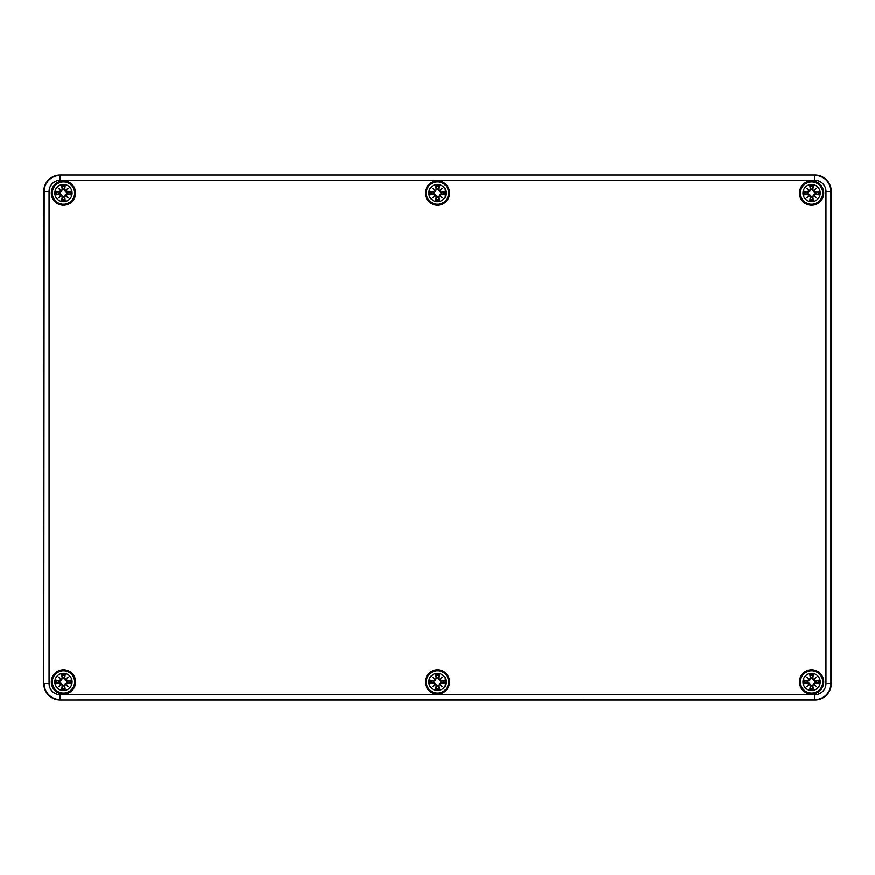 <?xml version="1.0" encoding="UTF-8"?>
<svg xmlns="http://www.w3.org/2000/svg" width="875" height="875" viewBox="0 0 875 875"><rect width="100%" height="100%" fill="white"/><g stroke="black" fill="none" stroke-linecap="round" stroke-linejoin="round"><path stroke-width="1.31" d="M60.156 700A16.406 16.406 0 0 1 43.75 683.594L43.75 191.406A16.406 16.406 0 0 1 60.156 175L814.844 175A16.406 16.406 0 0 1 831.25 191.406L831.25 683.594A16.406 16.406 0 0 1 814.844 700L60.156 700L814.844 700A16.406 16.406 0 0 0 831.25 683.594L831.25 191.406A16.406 16.406 0 0 0 814.844 175L60.156 175A16.406 16.406 0 0 0 43.75 191.406L43.75 683.594A16.406 16.406 0 0 0 60.156 700L814.844 699.617A16.023 16.023 0 0 0 830.867 683.594L830.867 191.406A16.023 16.023 0 0 0 814.844 175.383L814.844 180.305A11.102 11.102 0 0 1 825.945 191.406L831.25 191.406M75.578 193.047A12.141 12.141 0 0 1 57.367 203.558A12.141 12.141 0 0 1 57.367 182.536A12.141 12.141 0 0 1 75.578 193.047M449.641 193.047A12.141 12.141 0 0 1 431.43 203.558A12.141 12.141 0 0 1 431.43 182.536A12.141 12.141 0 0 1 449.641 193.047M823.703 193.047A12.141 12.141 0 0 1 805.492 203.558A12.141 12.141 0 0 1 805.492 182.536A12.141 12.141 0 0 1 823.703 193.047M823.703 681.953A12.141 12.141 0 0 1 805.492 692.464A12.141 12.141 0 0 1 805.492 671.442A12.141 12.141 0 0 1 823.703 681.953M449.641 681.953A12.141 12.141 0 0 1 431.43 692.464A12.141 12.141 0 0 1 431.43 671.442A12.141 12.141 0 0 1 449.641 681.953M75.578 681.953A12.141 12.141 0 0 1 57.367 692.464A12.141 12.141 0 0 1 57.367 671.442A12.141 12.141 0 0 1 75.578 681.953M63.438 673.334A8.608 8.608 0 0 1 70.897 686.263A8.608 8.608 0 0 1 55.978 686.263A8.608 8.608 0 0 1 63.438 673.334M63.438 670.797A11.156 11.156 0 0 0 53.78 687.531A11.156 11.156 0 0 0 73.095 687.531A11.156 11.156 0 0 0 63.438 670.797A11.156 11.156 0 0 0 53.78 687.531A11.156 11.156 0 0 0 73.095 687.531A11.156 11.156 0 0 0 63.438 670.797M64.619 678.388A21.284 1.859 -80.2 0 0 65.166 674.712L63.941 678.016A3.97 3.97 0 0 0 62.934 678.016L59.763 681.516L56.197 680.225A7.438 7.438 0 0 0 56.197 683.681A21.284 1.859 -9.8 0 0 59.872 683.134L60.856 683.856A21.131 3.664 130 0 0 58.614 686.777A21.131 3.664 -40 0 0 61.534 684.534L62.256 685.519A21.284 1.859 99.8 0 0 61.709 689.194L62.934 685.891A3.97 3.97 0 0 0 63.941 685.891L67.112 682.391L70.678 683.681A7.438 7.438 0 0 0 70.678 680.225A21.284 1.859 170.2 0 0 67.003 680.772L66.019 680.05A21.131 3.664 -50 0 0 68.261 677.13A21.131 3.664 140 0 0 65.341 679.372L64.444 678.388L65.341 679.372M63.941 685.891L65.166 689.194A21.284 1.859 -99.8 0 0 64.619 685.519L65.341 684.534A21.131 3.664 40 0 0 68.261 686.777A21.131 3.664 -130 0 0 66.019 683.856L67.003 683.134A21.284 1.859 9.8 0 0 70.678 683.681M62.934 678.016L61.709 674.712A21.284 1.859 80.2 0 0 62.256 678.388L61.534 679.372A21.131 3.664 -140 0 0 58.614 677.13A21.131 3.664 50 0 0 60.856 680.05L59.872 680.772A21.284 1.859 -170.2 0 0 56.197 680.225M62.256 678.388L62.431 678.388A21.131 1.837 -99.8 0 1 61.939 675.139M61.534 679.372L63 678.278M58.614 677.13L61.677 680.192M59.872 680.772L60.856 680.05M61.491 679.569L61.053 680.006A20.967 3.642 -130 0 1 59.467 677.983A20.967 3.642 40 0 1 61.491 679.558M59.872 683.134L59.872 682.959A21.131 1.837 170.2 0 1 56.623 683.452L56.197 683.681M60.856 683.856L59.763 682.391L61.677 683.714L62.934 685.891M58.614 686.777L61.677 683.714M62.256 685.519L61.534 684.534M56.623 683.452L59.763 682.391M61.053 683.9L61.491 684.337A20.967 3.642 140 0 1 59.467 685.923A20.967 3.642 -50 0 1 61.042 683.9M64.619 685.519L64.444 685.519A21.131 1.837 80.2 0 1 64.936 688.767M65.341 684.534L63.875 685.628M68.261 686.777L65.198 683.714M67.003 683.134L66.019 683.856M65.384 684.337L65.822 683.9A20.967 3.642 50 0 1 67.408 685.923A20.967 3.642 -140 0 1 65.384 684.348M67.003 680.772L67.003 680.947A21.131 1.837 -9.8 0 1 70.252 680.455L70.678 680.225M66.019 680.05L67.112 681.516L65.198 680.192L63.941 678.016M65.198 680.192L67.408 677.983A20.967 3.642 130 0 1 65.833 680.006L65.384 679.558A20.967 3.642 -40 0 1 67.408 677.983L68.261 677.13M70.252 680.455L67.112 681.516M59.5 682.456A3.97 3.97 0 0 1 59.5 681.45M67.375 681.45A3.97 3.97 0 0 1 67.375 682.456M437.5 673.334A8.608 8.608 0 0 1 444.959 686.263A8.608 8.608 0 0 1 430.041 686.263A8.608 8.608 0 0 1 437.5 673.334M437.5 670.797A11.156 11.156 0 0 0 427.842 687.531A11.156 11.156 0 0 0 447.158 687.531A11.156 11.156 0 0 0 437.5 670.797A11.156 11.156 0 0 0 427.842 687.531A11.156 11.156 0 0 0 447.158 687.531A11.156 11.156 0 0 0 437.5 670.797M438.681 678.388A21.284 1.859 -80.2 0 0 439.228 674.712L438.003 678.016A3.97 3.97 0 0 0 436.997 678.016L433.825 681.516L430.259 680.225A7.438 7.438 0 0 0 430.259 683.681A21.284 1.859 -9.8 0 0 433.934 683.134L434.919 683.856A21.131 3.664 130 0 0 432.677 686.777A21.131 3.664 -40 0 0 435.597 684.534L436.319 685.519A21.284 1.859 99.8 0 0 435.772 689.194L436.997 685.891A3.97 3.97 0 0 0 438.003 685.891L441.175 682.391L444.741 683.681A7.438 7.438 0 0 0 444.741 680.225A21.284 1.859 170.2 0 0 441.066 680.772L440.081 680.05A21.131 3.664 -50 0 0 442.323 677.13A21.131 3.664 140 0 0 439.403 679.372L438.506 678.388L439.403 679.372M438.003 685.891L439.228 689.194A21.284 1.859 -99.8 0 0 438.681 685.519L439.403 684.534A21.131 3.664 40 0 0 442.323 686.777A21.131 3.664 -130 0 0 440.081 683.856L441.066 683.134A21.284 1.859 9.8 0 0 444.741 683.681M436.997 678.016L435.772 674.712A21.284 1.859 80.2 0 0 436.319 678.388L435.597 679.372A21.131 3.664 -140 0 0 432.677 677.13A21.131 3.664 50 0 0 434.919 680.05L433.934 680.772A21.284 1.859 -170.2 0 0 430.259 680.225M436.319 678.388L436.494 678.388A21.131 1.837 -99.8 0 1 436.002 675.139M435.597 679.372L437.062 678.278M432.677 677.13L435.739 680.192M433.934 680.772L434.919 680.05M435.553 679.569L435.116 680.006A20.967 3.642 -130 0 1 433.53 677.983A20.967 3.642 40 0 1 435.553 679.558M433.934 683.134L433.934 682.959A21.131 1.837 170.2 0 1 430.686 683.452L430.259 683.681M434.919 683.856L433.825 682.391L435.739 683.714L436.997 685.891M432.677 686.777L435.739 683.714M436.319 685.519L435.597 684.534M430.686 683.452L433.825 682.391M435.116 683.9L435.553 684.337A20.967 3.642 140 0 1 433.53 685.923A20.967 3.642 -50 0 1 435.105 683.9M438.681 685.519L438.506 685.519A21.131 1.837 80.2 0 1 438.998 688.767M439.403 684.534L437.938 685.628M442.323 686.777L439.261 683.714M441.066 683.134L440.081 683.856M439.447 684.337L439.884 683.9A20.967 3.642 50 0 1 441.47 685.923A20.967 3.642 -140 0 1 439.447 684.348M441.066 680.772L441.066 680.947A21.131 1.837 -9.8 0 1 444.314 680.455L444.741 680.225M440.081 680.05L441.175 681.516L439.261 680.192L438.003 678.016M439.261 680.192L441.47 677.983A20.967 3.642 130 0 1 439.895 680.006L439.447 679.558A20.967 3.642 -40 0 1 441.47 677.983L442.323 677.13M444.314 680.455L441.175 681.516M433.562 682.456A3.97 3.97 0 0 1 433.562 681.45M441.438 681.45A3.97 3.97 0 0 1 441.438 682.456M811.562 673.345A8.608 8.608 0 0 1 819.022 686.263A8.608 8.608 0 0 1 804.103 686.263A8.608 8.608 0 0 1 811.562 673.345M811.562 670.797A11.156 11.156 0 0 0 801.905 687.531A11.156 11.156 0 0 0 821.22 687.531A11.156 11.156 0 0 0 811.562 670.797A11.156 11.156 0 0 0 801.905 687.531A11.156 11.156 0 0 0 821.22 687.531A11.156 11.156 0 0 0 811.562 670.797M812.744 678.388A21.284 1.859 -80.2 0 0 813.291 674.712L812.066 678.016A3.97 3.97 0 0 0 811.059 678.016L807.887 681.516L804.322 680.225A7.438 7.438 0 0 0 804.322 683.681A21.284 1.859 -9.8 0 0 807.997 683.134L808.981 683.856A21.131 3.664 130 0 0 806.739 686.777A21.131 3.664 -40 0 0 809.659 684.534L810.381 685.519A21.284 1.859 99.8 0 0 809.834 689.194L811.059 685.891A3.97 3.97 0 0 0 812.066 685.891L815.238 682.391L818.803 683.681A7.438 7.438 0 0 0 818.803 680.225A21.284 1.859 170.2 0 0 815.128 680.772L814.144 680.05A21.131 3.664 -50 0 0 816.386 677.13A21.131 3.664 140 0 0 813.466 679.372L812.569 678.388L813.466 679.372M812.066 685.891L813.291 689.194A21.284 1.859 -99.8 0 0 812.744 685.519L813.466 684.534A21.131 3.664 40 0 0 816.386 686.777A21.131 3.664 -130 0 0 814.144 683.856L815.128 683.134A21.284 1.859 9.8 0 0 818.803 683.681M811.059 678.016L809.834 674.712A21.284 1.859 80.2 0 0 810.381 678.388L809.659 679.372A21.131 3.664 -140 0 0 806.739 677.13A21.131 3.664 50 0 0 808.981 680.05L807.997 680.772A21.284 1.859 -170.2 0 0 804.322 680.225M810.381 678.388L810.556 678.388A21.131 1.837 -99.8 0 1 810.064 675.139M809.659 679.372L811.125 678.278M806.739 677.13L809.802 680.192M807.997 680.772L808.981 680.05M809.616 679.569L809.178 680.006A20.967 3.642 -130 0 1 807.592 677.983A20.967 3.642 40 0 1 809.616 679.558M807.997 683.134L807.997 682.959A21.131 1.837 170.2 0 1 804.748 683.452L804.322 683.681M808.981 683.856L807.887 682.391L809.802 683.714L811.059 685.891M806.739 686.777L809.802 683.714M810.381 685.519L809.659 684.534M804.748 683.452L807.887 682.391M809.178 683.9L809.616 684.337A20.967 3.642 140 0 1 807.592 685.923A20.967 3.642 -50 0 1 809.167 683.9M812.744 685.519L812.569 685.519A21.131 1.837 80.2 0 1 813.061 688.767M813.466 684.534L812 685.628M816.386 686.777L813.323 683.714M815.128 683.134L814.144 683.856M813.509 684.337L813.947 683.9A20.967 3.642 50 0 1 815.533 685.923A20.967 3.642 -140 0 1 813.509 684.348M815.128 680.772L815.128 680.947A21.131 1.837 -9.8 0 1 818.377 680.455L818.803 680.225M814.144 680.05L815.238 681.516L813.323 680.192L812.066 678.016M813.323 680.192L815.533 677.983A20.967 3.642 130 0 1 813.958 680.006L813.509 679.558A20.967 3.642 -40 0 1 815.533 677.983L816.386 677.13M818.377 680.455L815.238 681.516M807.625 682.456A3.97 3.97 0 0 1 807.625 681.45M815.5 681.45A3.97 3.97 0 0 1 815.5 682.456M63.438 184.428A8.608 8.608 0 0 1 70.897 197.356A8.608 8.608 0 0 1 55.978 197.356A8.608 8.608 0 0 1 63.438 184.428M63.438 181.891A11.156 11.156 0 0 0 53.78 198.625A11.156 11.156 0 0 0 73.095 198.625A11.156 11.156 0 0 0 63.438 181.891A11.156 11.156 0 0 0 53.78 198.625A11.156 11.156 0 0 0 73.095 198.625A11.156 11.156 0 0 0 63.438 181.891M64.619 189.481A21.284 1.859 -80.2 0 0 65.166 185.806L63.941 189.109A3.97 3.97 0 0 0 62.934 189.109L59.763 192.609L56.197 191.319A7.438 7.438 0 0 0 56.197 194.775A21.284 1.859 -9.8 0 0 59.872 194.228L60.856 194.95A21.131 3.664 130 0 0 58.614 197.87A21.131 3.664 -40 0 0 61.534 195.628L62.256 196.612A21.284 1.859 99.8 0 0 61.709 200.287L62.934 196.984A3.97 3.97 0 0 0 63.941 196.984L67.112 193.484L70.678 194.775A7.438 7.438 0 0 0 70.678 191.319A21.284 1.859 170.2 0 0 67.003 191.866L66.019 191.144A21.131 3.664 -50 0 0 68.261 188.223A21.131 3.664 140 0 0 65.341 190.466L64.444 189.481L65.341 190.466M63.941 196.984L65.166 200.287A21.284 1.859 -99.8 0 0 64.619 196.612L65.341 195.628A21.131 3.664 40 0 0 68.261 197.87A21.131 3.664 -130 0 0 66.019 194.95L67.003 194.228A21.284 1.859 9.8 0 0 70.678 194.775M62.934 189.109L61.709 185.806A21.284 1.859 80.2 0 0 62.256 189.481L61.534 190.466A21.131 3.664 -140 0 0 58.614 188.223A21.131 3.664 50 0 0 60.856 191.144L59.872 191.866A21.284 1.859 -170.2 0 0 56.197 191.319M62.256 189.481L62.431 189.481A21.131 1.837 -99.8 0 1 61.939 186.233M61.534 190.466L63 189.372M58.614 188.223L61.677 191.286M59.872 191.866L60.856 191.144M61.491 190.662L61.053 191.1A20.967 3.642 -130 0 1 59.467 189.077A20.967 3.642 40 0 1 61.491 190.652M59.872 194.228L59.872 194.053A21.131 1.837 170.2 0 1 56.623 194.545L56.197 194.775M60.856 194.95L59.763 193.484L61.677 194.808L62.934 196.984M58.614 197.87L61.677 194.808M62.256 196.612L61.534 195.628M56.623 194.545L59.763 193.484M61.053 194.994L61.491 195.431A20.967 3.642 140 0 1 59.467 197.017A20.967 3.642 -50 0 1 61.042 194.994M64.619 196.612L64.444 196.612A21.131 1.837 80.2 0 1 64.936 199.861M65.341 195.628L63.875 196.722M68.261 197.87L65.198 194.808M67.003 194.228L66.019 194.95M65.384 195.431L65.822 194.994A20.967 3.642 50 0 1 67.408 197.017A20.967 3.642 -140 0 1 65.384 195.442M67.003 191.866L67.003 192.041A21.131 1.837 -9.8 0 1 70.252 191.548L70.678 191.319M66.019 191.144L67.112 192.609L65.198 191.286L63.941 189.109M65.198 191.286L67.408 189.077A20.967 3.642 130 0 1 65.833 191.1L65.384 190.652A20.967 3.642 -40 0 1 67.408 189.077L68.261 188.223M70.252 191.548L67.112 192.609M59.5 193.55A3.97 3.97 0 0 1 59.5 192.544M67.375 192.544A3.97 3.97 0 0 1 67.375 193.55M437.5 184.439A8.608 8.608 0 0 1 444.959 197.356A8.608 8.608 0 0 1 430.041 197.356A8.608 8.608 0 0 1 437.5 184.439M437.5 181.891A11.156 11.156 0 0 0 427.842 198.625A11.156 11.156 0 0 0 447.158 198.625A11.156 11.156 0 0 0 437.5 181.891A11.156 11.156 0 0 0 427.842 198.625A11.156 11.156 0 0 0 447.158 198.625A11.156 11.156 0 0 0 437.5 181.891M438.681 189.481A21.284 1.859 -80.2 0 0 439.228 185.806L438.003 189.109A3.97 3.97 0 0 0 436.997 189.109L433.825 192.609L430.259 191.319A7.438 7.438 0 0 0 430.259 194.775A21.284 1.859 -9.8 0 0 433.934 194.228L434.919 194.95A21.131 3.664 130 0 0 432.677 197.87A21.131 3.664 -40 0 0 435.597 195.628L436.319 196.612A21.284 1.859 99.8 0 0 435.772 200.287L436.997 196.984A3.97 3.97 0 0 0 438.003 196.984L441.175 193.484L444.741 194.775A7.438 7.438 0 0 0 444.741 191.319A21.284 1.859 170.2 0 0 441.066 191.866L440.081 191.144A21.131 3.664 -50 0 0 442.323 188.223A21.131 3.664 140 0 0 439.403 190.466L438.506 189.481L439.403 190.466M438.003 196.984L439.228 200.287A21.284 1.859 -99.8 0 0 438.681 196.612L439.403 195.628A21.131 3.664 40 0 0 442.323 197.87A21.131 3.664 -130 0 0 440.081 194.95L441.066 194.228A21.284 1.859 9.8 0 0 444.741 194.775M436.997 189.109L435.772 185.806A21.284 1.859 80.2 0 0 436.319 189.481L435.597 190.466A21.131 3.664 -140 0 0 432.677 188.223A21.131 3.664 50 0 0 434.919 191.144L433.934 191.866A21.284 1.859 -170.2 0 0 430.259 191.319M436.319 189.481L436.494 189.481A21.131 1.837 -99.8 0 1 436.002 186.233M435.597 190.466L437.062 189.372M432.677 188.223L435.739 191.286M433.934 191.866L434.919 191.144M435.553 190.662L435.116 191.1A20.967 3.642 -130 0 1 433.53 189.077A20.967 3.642 40 0 1 435.553 190.652M433.934 194.228L433.934 194.053A21.131 1.837 170.2 0 1 430.686 194.545L430.259 194.775M434.919 194.95L433.825 193.484L435.739 194.808L436.997 196.984M432.677 197.87L435.739 194.808M436.319 196.612L435.597 195.628M430.686 194.545L433.825 193.484M435.116 194.994L435.553 195.431A20.967 3.642 140 0 1 433.53 197.017A20.967 3.642 -50 0 1 435.105 194.994M438.681 196.612L438.506 196.612A21.131 1.837 80.2 0 1 438.998 199.861M439.403 195.628L437.938 196.722M442.323 197.87L439.261 194.808M441.066 194.228L440.081 194.95M439.447 195.431L439.884 194.994A20.967 3.642 50 0 1 441.47 197.017A20.967 3.642 -140 0 1 439.447 195.442M441.066 191.866L441.066 192.041A21.131 1.837 -9.8 0 1 444.314 191.548L444.741 191.319M440.081 191.144L441.175 192.609L439.261 191.286L438.003 189.109M439.261 191.286L441.47 189.077A20.967 3.642 130 0 1 439.895 191.1L439.447 190.652A20.967 3.642 -40 0 1 441.47 189.077L442.323 188.223M444.314 191.548L441.175 192.609M433.562 193.55A3.97 3.97 0 0 1 433.562 192.544M441.438 192.544A3.97 3.97 0 0 1 441.438 193.55M811.562 184.439A8.608 8.608 0 0 1 819.022 197.356A8.608 8.608 0 0 1 804.103 197.356A8.608 8.608 0 0 1 811.562 184.439M811.562 181.891A11.156 11.156 0 0 0 801.905 198.625A11.156 11.156 0 0 0 821.22 198.625A11.156 11.156 0 0 0 811.562 181.891A11.156 11.156 0 0 0 801.905 198.625A11.156 11.156 0 0 0 821.22 198.625A11.156 11.156 0 0 0 811.562 181.891M812.744 189.481A21.284 1.859 -80.2 0 0 813.291 185.806L812.066 189.109A3.97 3.97 0 0 0 811.059 189.109L807.887 192.609L804.322 191.319A7.438 7.438 0 0 0 804.322 194.775A21.284 1.859 -9.8 0 0 807.997 194.228L808.981 194.95A21.131 3.664 130 0 0 806.739 197.87A21.131 3.664 -40 0 0 809.659 195.628L810.381 196.612A21.284 1.859 99.8 0 0 809.834 200.287L811.059 196.984A3.97 3.97 0 0 0 812.066 196.984L815.238 193.484L818.803 194.775A7.438 7.438 0 0 0 818.803 191.319A21.284 1.859 170.2 0 0 815.128 191.866L814.144 191.144A21.131 3.664 -50 0 0 816.386 188.223A21.131 3.664 140 0 0 813.466 190.466L812.569 189.481L813.466 190.466M812.066 196.984L813.291 200.287A21.284 1.859 -99.8 0 0 812.744 196.612L813.466 195.628A21.131 3.664 40 0 0 816.386 197.87A21.131 3.664 -130 0 0 814.144 194.95L815.128 194.228A21.284 1.859 9.8 0 0 818.803 194.775M811.059 189.109L809.834 185.806A21.284 1.859 80.2 0 0 810.381 189.481L809.659 190.466A21.131 3.664 -140 0 0 806.739 188.223A21.131 3.664 50 0 0 808.981 191.144L807.997 191.866A21.284 1.859 -170.2 0 0 804.322 191.319M810.381 189.481L810.556 189.481A21.131 1.837 -99.8 0 1 810.064 186.233M809.659 190.466L811.125 189.372M806.739 188.223L809.802 191.286M807.997 191.866L808.981 191.144M809.616 190.662L809.178 191.1A20.967 3.642 -130 0 1 807.592 189.077A20.967 3.642 40 0 1 809.616 190.652M807.997 194.228L807.997 194.053A21.131 1.837 170.2 0 1 804.748 194.545L804.322 194.775M808.981 194.95L807.887 193.484L809.802 194.808L811.059 196.984M806.739 197.87L809.802 194.808M810.381 196.612L809.659 195.628M804.748 194.545L807.887 193.484M809.178 194.994L809.616 195.431A20.967 3.642 140 0 1 807.592 197.017A20.967 3.642 -50 0 1 809.167 194.994M812.744 196.612L812.569 196.612A21.131 1.837 80.2 0 1 813.061 199.861M813.466 195.628L812 196.722M816.386 197.87L813.323 194.808M815.128 194.228L814.144 194.95M813.509 195.431L813.947 194.994A20.967 3.642 50 0 1 815.533 197.017A20.967 3.642 -140 0 1 813.509 195.442M815.128 191.866L815.128 192.041A21.131 1.837 -9.8 0 1 818.377 191.548L818.803 191.319M814.144 191.144L815.238 192.609L813.323 191.286L812.066 189.109M813.323 191.286L815.533 189.077A20.967 3.642 130 0 1 813.958 191.1L813.509 190.652A20.967 3.642 -40 0 1 815.533 189.077L816.386 188.223M818.377 191.548L815.238 192.609M807.625 193.55A3.97 3.97 0 0 1 807.625 192.544M815.5 192.544A3.97 3.97 0 0 1 815.5 193.55M825.945 191.406L825.945 683.594L831.25 683.594M825.945 683.594A11.102 11.102 0 0 1 814.844 694.695L814.844 700M814.844 694.695L60.156 694.695L60.156 699.617A16.023 16.023 0 0 1 44.133 683.594L49.055 683.594L49.055 191.406L44.133 191.406L43.75 683.594M60.156 694.695A11.102 11.102 0 0 1 49.055 683.594M49.055 191.406A11.102 11.102 0 0 1 60.156 180.305L60.156 175.383A16.023 16.023 0 0 0 44.133 191.406L43.75 191.406M814.844 175L60.156 175M60.156 180.305L814.844 180.305M61.709 674.712A7.438 7.438 0 0 1 65.166 674.712M65.166 689.194A7.438 7.438 0 0 1 61.709 689.194M56.623 680.455A21.131 1.837 9.8 0 1 59.872 680.947L59.763 681.516M61.939 688.767A21.131 1.837 -80.2 0 1 62.431 685.519L63 685.628M70.252 683.452A21.131 1.837 -170.2 0 1 67.003 682.959L67.112 682.391M64.936 675.139A21.131 1.837 99.8 0 1 64.444 678.388L63.875 678.278M62.038 675.511A6.595 6.595 0 0 1 64.838 675.511M56.995 683.353A6.595 6.595 0 0 1 56.995 680.553M64.838 688.395A6.595 6.595 0 0 1 62.038 688.395M69.88 680.553A6.595 6.595 0 0 1 69.88 683.353M435.772 674.712A7.438 7.438 0 0 1 439.228 674.712M439.228 689.194A7.438 7.438 0 0 1 435.772 689.194M430.686 680.455A21.131 1.837 9.8 0 1 433.934 680.947L433.825 681.516M436.002 688.767A21.131 1.837 -80.2 0 1 436.494 685.519L437.062 685.628M444.314 683.452A21.131 1.837 -170.2 0 1 441.066 682.959L441.175 682.391M438.998 675.139A21.131 1.837 99.8 0 1 438.506 678.388L437.938 678.278M436.1 675.511A6.595 6.595 0 0 1 438.9 675.511M431.058 683.353A6.595 6.595 0 0 1 431.058 680.553M438.9 688.395A6.595 6.595 0 0 1 436.1 688.395M443.942 680.553A6.595 6.595 0 0 1 443.942 683.353M809.834 674.712A7.438 7.438 0 0 1 813.291 674.712M813.291 689.194A7.438 7.438 0 0 1 809.834 689.194M804.748 680.455A21.131 1.837 9.8 0 1 807.997 680.947L807.887 681.516M810.064 688.767A21.131 1.837 -80.2 0 1 810.556 685.519L811.125 685.628M818.377 683.452A21.131 1.837 -170.2 0 1 815.128 682.959L815.238 682.391M813.061 675.139A21.131 1.837 99.8 0 1 812.569 678.388L812 678.278M810.163 675.511A6.595 6.595 0 0 1 812.962 675.511M805.12 683.353A6.595 6.595 0 0 1 805.12 680.553M812.962 688.395A6.595 6.595 0 0 1 810.163 688.395M818.005 680.553A6.595 6.595 0 0 1 818.005 683.353M61.709 185.806A7.438 7.438 0 0 1 65.166 185.806M65.166 200.287A7.438 7.438 0 0 1 61.709 200.287M56.623 191.548A21.131 1.837 9.8 0 1 59.872 192.041L59.763 192.609M61.939 199.861A21.131 1.837 -80.2 0 1 62.431 196.612L63 196.722M70.252 194.545A21.131 1.837 -170.2 0 1 67.003 194.053L67.112 193.484M64.936 186.233A21.131 1.837 99.8 0 1 64.444 189.481L63.875 189.372M62.038 186.605A6.595 6.595 0 0 1 64.838 186.605M56.995 194.447A6.595 6.595 0 0 1 56.995 191.647M64.838 199.489A6.595 6.595 0 0 1 62.038 199.489M69.88 191.647A6.595 6.595 0 0 1 69.88 194.447M435.772 185.806A7.438 7.438 0 0 1 439.228 185.806M439.228 200.287A7.438 7.438 0 0 1 435.772 200.287M430.686 191.548A21.131 1.837 9.8 0 1 433.934 192.041L433.825 192.609M436.002 199.861A21.131 1.837 -80.2 0 1 436.494 196.612L437.062 196.722M444.314 194.545A21.131 1.837 -170.2 0 1 441.066 194.053L441.175 193.484M438.998 186.233A21.131 1.837 99.8 0 1 438.506 189.481L437.938 189.372M436.1 186.605A6.595 6.595 0 0 1 438.9 186.605M431.058 194.447A6.595 6.595 0 0 1 431.058 191.647M438.9 199.489A6.595 6.595 0 0 1 436.1 199.489M443.942 191.647A6.595 6.595 0 0 1 443.942 194.447M809.834 185.806A7.438 7.438 0 0 1 813.291 185.806M813.291 200.287A7.438 7.438 0 0 1 809.834 200.287M804.748 191.548A21.131 1.837 9.8 0 1 807.997 192.041L807.887 192.609M810.064 199.861A21.131 1.837 -80.2 0 1 810.556 196.612L811.125 196.722M818.377 194.545A21.131 1.837 -170.2 0 1 815.128 194.053L815.238 193.484M813.061 186.233A21.131 1.837 99.8 0 1 812.569 189.481L812 189.372M810.163 186.605A6.595 6.595 0 0 1 812.962 186.605M805.12 194.447A6.595 6.595 0 0 1 805.12 191.647M812.962 199.489A6.595 6.595 0 0 1 810.163 199.489M818.005 191.647A6.595 6.595 0 0 1 818.005 194.447"/></g></svg>
